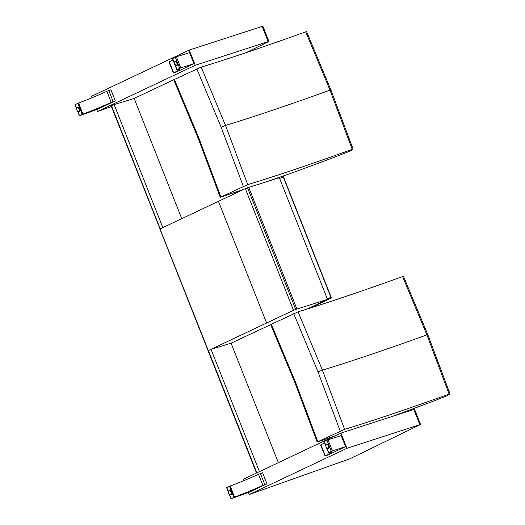 <?xml version="1.0" encoding="UTF-8"?>
<svg xmlns="http://www.w3.org/2000/svg" width="525" height="525" viewBox="0 0 525 525"><rect width="100%" height="100%" fill="white"/><g stroke="black" fill="none" stroke-linecap="round" stroke-linejoin="round"><path stroke-width="0.79" d="M413.812 409.461L419.829 424.673L420.558 424.502L414.54 409.29L413.812 409.461L340.902 433.099L243.154 479.338L243.698 480.716M420.558 424.502L349.768 458.83L249.172 494.55L248.384 492.548M419.829 424.673L346.927 448.311L249.172 494.55M346.927 448.311L340.902 433.099M262.152 26.421L268.177 41.633L268.905 41.462L262.881 26.25L262.152 26.421L189.249 50.059L91.494 96.298L92.065 97.729M268.905 41.462L246.048 52.671M268.177 41.633L195.267 65.271L97.519 111.51L111.412 106.575M195.267 65.271L189.249 50.059M97.519 111.51L96.751 109.568M229.084 494.025A2.139 1.391 -108.9 0 0 230.587 494.662A2.139 1.391 -108.9 0 0 231.157 492.037A2.139 1.391 -108.9 0 0 229.202 490.613A2.231 1.457 71.1 0 1 229.576 490.389A2.231 1.457 71.1 0 1 231.617 491.879A2.231 1.457 71.1 0 1 231.02 494.616A2.231 1.457 71.1 0 1 230.593 494.662M230.206 486.019A29.295 1.634 158.4 0 0 258.484 474.292L262.566 472.782L266.949 483.84L249.007 492.325L231 498.75L234.583 497.083L230.206 486.019L226.623 487.692L228.349 492.056M260.426 473.511L264.81 484.575L262.868 485.349A29.295 1.634 -21.6 0 1 234.583 497.083M266.949 483.84L264.81 484.575M231.4 494.373A2.139 1.391 71.1 0 1 231.256 494.438L230.587 494.662C227.568 494.163 228.093 490.586 229.202 490.613A2.139 1.391 -108.9 0 0 228.408 492.037M229.202 490.613L229.871 490.383A2.139 1.391 71.1 0 1 230.029 490.343M326.603 447.897A2.139 1.391 -108.9 0 0 328.105 448.54A2.139 1.391 -108.9 0 0 328.735 446.06A2.139 1.391 -108.9 0 0 326.721 444.485A2.231 1.457 71.1 0 1 327.095 444.262A2.231 1.457 71.1 0 1 329.188 445.902A2.231 1.457 71.1 0 1 328.538 448.488A2.231 1.457 71.1 0 1 328.112 448.534M328.013 439.799L341.197 435.586L345.575 446.65L327.639 455.136L325.303 455.818A29.295 1.634 -21.6 0 0 331.433 452.248A29.295 1.634 -21.6 0 0 328.538 452.635L332.391 450.857L328.013 439.799L324.161 441.577M345.575 446.65L332.391 450.857M324.988 456.002L320.611 444.938L320.926 444.754A29.295 1.634 158.4 0 0 324.614 442.916M325.927 445.909A2.139 1.391 -108.9 0 1 326.721 444.485L327.39 444.255A2.139 1.391 71.1 0 1 327.548 444.216M328.919 448.245A2.139 1.391 71.1 0 1 328.775 448.311L328.105 448.54L326.084 447.123C325.664 445.83 325.874 444.951 326.721 444.485M77.451 111.044A2.139 1.391 -108.9 0 0 78.953 111.681A2.139 1.391 -108.9 0 0 79.524 109.056A2.139 1.391 -108.9 0 0 77.569 107.625A2.231 1.457 71.1 0 1 77.936 107.402A2.231 1.457 71.1 0 1 79.977 108.892A2.231 1.457 71.1 0 1 79.38 111.628A2.231 1.457 71.1 0 1 78.96 111.674M78.573 103.031A29.295 1.634 158.4 0 0 106.851 91.304L110.932 89.795L115.31 100.859L97.374 109.344L79.367 115.763L82.95 114.096L78.573 103.031L74.99 104.705L76.716 109.069M108.793 90.53L113.17 101.588L111.228 102.368A29.295 1.634 -21.6 0 1 82.95 114.096M115.31 100.859L113.17 101.588M79.767 111.385A2.139 1.391 71.1 0 1 79.623 111.451L78.953 111.681C75.935 111.175 76.453 107.599 77.569 107.625A2.139 1.391 -108.9 0 0 76.775 109.049M77.569 107.625L78.238 107.395A2.139 1.391 71.1 0 1 78.396 107.362M175.914 61.235A2.139 1.391 71.1 0 0 175.757 61.267L175.088 61.497A2.231 1.457 71.1 0 1 175.455 61.274A2.231 1.457 71.1 0 1 177.555 62.921A2.231 1.457 71.1 0 1 176.899 65.5A2.231 1.457 71.1 0 1 176.479 65.546A2.139 1.391 -108.9 0 0 177.096 63.072A2.139 1.391 -108.9 0 0 175.088 61.497A2.139 1.391 -108.9 0 0 174.293 62.921M176.38 56.812L189.564 52.605L193.942 63.663L176.006 72.148L173.67 72.831A29.295 1.634 -21.6 0 0 179.799 69.261A29.295 1.634 -21.6 0 0 176.905 69.654L180.757 67.876L176.38 56.812L172.528 58.59M193.942 63.663L180.757 67.876M173.355 73.014L168.971 61.957L169.293 61.773A29.295 1.634 158.4 0 0 172.981 59.929M177.286 65.257A2.139 1.391 71.1 0 1 177.142 65.323L176.472 65.553A2.139 1.391 -108.9 0 1 174.969 64.916M208.353 350.654L111.182 105.991L114.115 104.567L162.835 227.62L160.132 228.998M331.045 297.445L330.953 297.419A0.742 0.486 71.2 0 1 330.789 298.318L327.049 299.598L306.902 309.12L327.508 299.381L296.927 309.067A324.01 18.086 -21.6 0 1 295.706 309.435L247.531 187.766L245.326 188.626L293.495 310.301L295.706 309.435M293.495 310.301L266.608 323.006L218.433 201.338L245.326 188.626M256.495 473.025L208.071 350.713L266.608 323.006M111.497 105.807L160.217 228.861L218.433 201.338M247.531 187.766A324.01 18.086 158.4 0 0 248.752 187.392L279.333 177.706L327.508 299.381M282.614 176.649A0.742 0.486 71.2 0 1 282.647 176.636L282.647 176.636A0.742 0.486 71.2 0 1 283.329 177.135L283.579 177.069A0.742 0.742 0 0 0 282.647 176.636L282.614 176.649M309.986 308.155L330.789 298.318A0.742 0.564 64.7 0 0 330.829 298.298L330.829 298.298A0.742 0.742 0 0 0 331.203 297.353L283.579 177.069M278.375 462.676L231.066 343.173L298.075 311.83C325.717 303.443 360.55 291.683 402.583 276.57L426.904 334.884L449.118 394.091C407.085 409.205 372.245 420.965 344.603 429.358L317.146 442.017L334.366 436.196M391.552 416.679L418.366 406.803A283.539 15.829 -21.6 0 1 422.914 405.11A59.614 3.327 158.4 0 0 426.136 403.896A250.786 13.998 158.4 0 0 433.525 401.1L446.381 396.047A10.349 0.578 158.4 0 0 447.32 395.614L450.004 393.875L449.118 394.091M344.603 429.358L322.409 370.145L298.075 311.83M402.583 276.57L403.469 276.353M259.448 471.634L211.011 349.289A469.225 26.191 158.4 0 0 231.066 343.173M256.823 472.867L208.386 350.529L211.011 349.289M220.9 196.914L198.739 137.688L198.089 138.068L173.723 79.767L201.18 67.108C228.821 58.715 263.662 46.961 305.694 31.841L330.008 90.162L352.223 149.369C310.19 164.482 275.356 176.243 247.708 184.629L220.251 197.288L244 189.249M257.598 184.675L263.123 182.831A59.548 3.327 -21.6 0 1 264.39 182.411A146.317 8.17 158.4 0 0 269.279 180.79A59.548 3.327 158.4 0 0 269.509 180.712L287.293 174.589A59.574 3.327 158.4 0 0 290.883 173.316L321.477 162.081A283.539 15.829 -21.6 0 1 326.018 160.381A59.614 3.327 158.4 0 0 329.241 159.173A250.786 13.998 158.4 0 0 336.63 156.371L349.492 151.325A10.349 0.578 158.4 0 0 350.431 150.892L353.108 149.153L352.223 149.369M247.708 184.629L225.514 125.422L201.18 67.108M305.694 31.841L306.58 31.625M181.768 218.669L134.17 98.451L173.729 79.754M114.115 104.567A469.225 26.191 158.4 0 0 134.17 98.451M229.484 486.321L233.861 497.378M231.157 498.658L229.504 494.471M228.395 491.676L226.78 487.6M258.484 474.292L262.868 485.349M230.921 492.135A1.956 1.273 71.1 0 1 229.806 494.53A1.956 1.273 71.1 0 1 228.559 491.38A1.956 1.273 71.1 0 1 230.921 492.135M328.624 452.557L326.931 448.284M325.894 445.659L324.247 441.499M326.95 440.219L331.327 451.277M325.303 455.818L320.926 444.754M326.123 447.103A1.956 1.273 71.1 0 1 327.239 444.708A1.956 1.273 71.1 0 1 328.479 447.858A1.956 1.273 71.1 0 1 326.123 447.103M77.851 103.333L82.228 114.391M79.524 115.671L77.871 111.49M76.762 108.688L75.147 104.613M106.851 91.304L111.228 102.368M79.282 109.154A1.956 1.273 71.1 0 1 78.172 111.543A1.956 1.273 71.1 0 1 76.926 108.399A1.956 1.273 71.1 0 1 79.282 109.154M176.991 69.569L175.298 65.303M174.261 62.672L172.613 58.511M175.317 57.232L179.694 68.289M173.67 72.831L169.293 61.773M174.49 64.116A1.956 1.273 71.1 0 1 175.599 61.727A1.956 1.273 71.1 0 1 176.846 64.87A1.956 1.273 71.1 0 1 174.49 64.116M248.752 187.392L296.927 309.067M279.608 178.402L283.329 177.135L330.953 297.419L327.233 298.692M270.618 324.489L294.984 382.791L295.634 382.417L271.267 324.115M317.796 441.637L295.634 382.417M293.685 313.55L318.019 371.864L340.213 431.077M318.019 371.864L322.409 370.145C350.057 361.751 384.884 349.998 426.904 334.884L427.79 334.668M198.739 137.688L174.372 79.393M196.79 68.828L221.123 127.142L243.318 186.349M221.123 127.142L225.514 125.422C253.162 117.029 287.995 105.269 330.008 90.162L330.901 89.946M229.222 494.248L231 498.75M324.089 441.584L325.868 446.086M326.629 448.009L328.466 452.648M77.582 111.261L79.367 115.763M172.456 58.603L174.234 63.098M174.996 65.028L176.833 69.661M175.088 61.497C174.241 61.963 174.031 62.849 174.451 64.142L176.472 65.553M208.071 350.713L159.902 229.044M330.829 298.298L310.006 308.149M294.984 382.791L317.146 442.017M450.01 393.848L427.803 334.642L403.482 276.327M198.089 138.068L220.251 197.288M353.122 149.126L330.908 89.919L306.587 31.605"/></g></svg>
